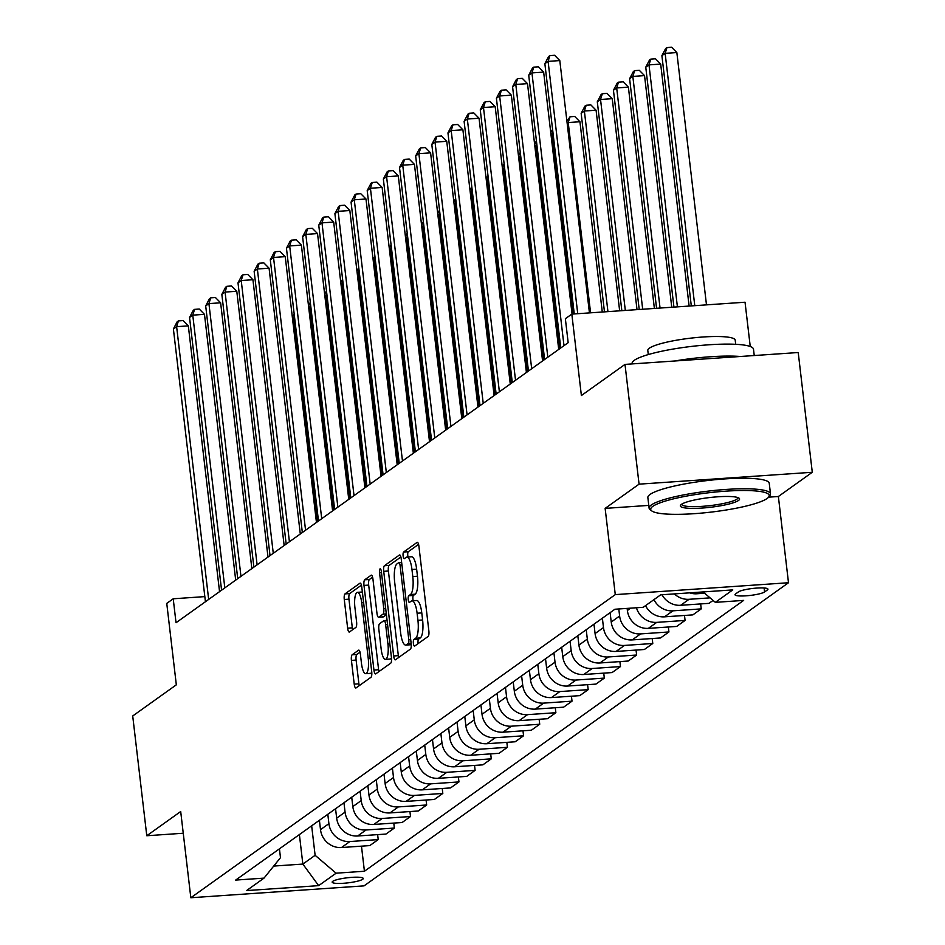 <?xml version="1.0" encoding="UTF-8"?>
<svg xmlns="http://www.w3.org/2000/svg" width="945" height="945" viewBox="0 0 945 945"><rect width="100%" height="100%" fill="white"/><g stroke="black" fill="none" stroke-linecap="round" stroke-linejoin="round"><path stroke-width="1.42" d="M413.39 643.415A3.355 0.945 -93.9 0 0 414.501 646.132A3.355 0.945 -93.9 0 0 414.666 646.073L428.132 636.446A4.796 1.347 -93.9 0 0 428.853 630.835L418.907 546.198A4.796 1.347 -93.9 0 0 417.312 542.312A4.796 1.347 -93.9 0 0 417.088 542.395L403.609 552.022A3.355 0.945 -93.9 0 0 403.113 555.943A3.355 0.945 -93.9 0 0 404.236 558.66A3.355 0.945 -93.9 0 0 404.389 558.601L406.126 557.361A15.356 4.312 -93.9 0 1 406.846 557.089A15.356 4.312 -93.9 0 1 411.961 569.504L412.788 576.556A15.356 4.312 -93.9 0 1 410.496 594.511L408.748 595.752A3.355 0.945 -93.9 0 0 408.252 599.673A3.355 0.945 -93.9 0 0 409.362 602.39A3.355 0.945 -93.9 0 0 409.528 602.331L411.264 601.091A15.356 4.312 -93.9 0 1 411.985 600.819A15.356 4.312 -93.9 0 1 417.099 613.234L417.926 620.298A15.356 4.312 -93.9 0 1 415.635 638.241L413.886 639.481A3.355 0.945 -93.9 0 0 413.39 643.415M411.985 600.819L416.662 600.5A15.356 4.312 -93.9 0 1 421.777 612.915L422.604 619.967A15.356 4.312 -93.9 0 1 420.312 637.922L418.576 639.163A3.355 0.945 -93.9 0 0 418.068 643.084A3.355 0.945 -93.9 0 0 418.139 643.58M418.576 544.355L408.299 551.703A3.355 0.945 -93.9 0 0 407.791 555.625A3.355 0.945 -93.9 0 0 408.051 557.007M406.846 557.089L411.524 556.77A15.356 4.312 -93.9 0 1 416.639 569.185L417.466 576.237A15.356 4.312 -93.9 0 1 415.174 594.181L413.437 595.433A3.355 0.945 -93.9 0 0 412.93 599.354A3.355 0.945 -93.9 0 0 413.189 600.736M362.679 879.287A15.64 2.551 173.3 0 0 363.246 878.484A15.64 2.551 173.3 0 0 349.638 877.539A15.64 2.551 173.3 0 0 332.723 881.342A15.64 2.551 173.3 0 0 332.167 882.146A15.64 2.551 173.3 0 0 345.764 883.091A15.64 2.551 173.3 0 0 362.679 879.287M352.142 654.791A4.796 1.347 -93.9 0 0 351.422 660.39L354.221 684.145A4.796 1.347 -93.9 0 0 355.816 688.019A4.796 1.347 -93.9 0 0 356.041 687.936L371.007 677.246A4.796 1.347 -93.9 0 0 371.716 671.635L361.77 586.999A4.796 1.347 -93.9 0 0 360.175 583.112A4.796 1.347 -93.9 0 0 359.95 583.207L344.984 593.897A4.796 1.347 -93.9 0 0 344.275 599.496L347.642 628.189A4.796 1.347 -93.9 0 0 349.237 632.063A4.796 1.347 -93.9 0 0 349.461 631.981L355.863 627.409A4.796 1.347 -93.9 0 0 356.584 621.798L354.918 607.576A12.84 3.603 -93.9 0 1 357.423 592.338A12.84 3.603 -93.9 0 1 361.699 602.733L368.243 658.452A12.84 3.603 -93.9 0 1 365.727 673.679A12.84 3.603 -93.9 0 1 361.462 663.295L360.364 654.011A4.796 1.347 -93.9 0 0 358.769 650.125A4.796 1.347 -93.9 0 0 358.545 650.207L352.142 654.791L356.82 654.46A4.796 1.347 -93.9 0 0 356.111 660.071L358.899 683.814A4.796 1.347 -93.9 0 0 359.23 685.657M651.731 510.891L650.125 509.662A61.118 9.982 -6.7 0 1 649.097 508.115A61.118 9.982 -6.7 0 1 651.27 504.996A61.118 9.982 -6.7 0 1 717.361 490.148A61.118 9.982 -6.7 0 1 770.494 493.857A61.118 9.982 -6.7 0 1 769.844 495.593L768.568 497.164A59.653 9.745 173.3 0 0 722.216 491.424A59.653 9.745 173.3 0 0 652.841 506.343A59.653 9.745 173.3 0 0 651.731 510.891A59.653 9.745 173.3 0 0 707.486 512.509A59.653 9.745 173.3 0 0 767.08 498.511A59.653 9.745 173.3 0 0 768.568 497.164L778.373 496.503L812.287 472.276L639.068 484.159L624.999 364.404L581.388 395.542L571.819 314.106L565.358 318.713L568.169 342.669L176.03 622.731L173.218 598.787L166.757 603.394L176.325 684.83L132.713 715.979L146.782 835.746L183.247 833.242M639.068 484.159L605.143 508.386L615.278 594.618L190.831 897.75L180.696 811.519L146.782 835.746M393.663 655.972A4.796 1.347 -93.9 0 0 395.258 659.858A4.796 1.347 -93.9 0 0 395.482 659.764L410.449 649.073A4.796 1.347 -93.9 0 0 411.158 643.474L401.223 558.826A4.796 1.347 -93.9 0 0 399.617 554.951A4.796 1.347 -93.9 0 0 399.392 555.034L384.426 565.724A4.796 1.347 -93.9 0 0 383.717 571.335L393.663 655.972L398.341 655.653A4.796 1.347 -93.9 0 0 398.672 657.484M390.722 663.166L375.756 673.856A4.796 1.347 -93.9 0 1 375.531 673.939A4.796 1.347 -93.9 0 1 373.936 670.052L363.99 585.416A4.796 1.347 -93.9 0 1 364.711 579.805L371.113 575.233A4.796 1.347 -93.9 0 1 371.338 575.151A4.796 1.347 -93.9 0 1 372.932 579.025L376.972 613.352A4.796 1.347 -93.9 0 0 378.567 617.239A4.796 1.347 -93.9 0 0 378.791 617.156L383.032 614.12A4.796 1.347 -93.9 0 0 383.753 608.509L379.559 572.776A3.355 0.945 -93.9 0 1 380.209 568.784A3.355 0.945 -93.9 0 1 381.331 571.501L391.443 657.555A4.796 1.347 -93.9 0 1 390.722 663.166M624.999 364.404L798.218 352.52L812.287 472.276M738.388 591.924L735.541 593.956A15.155 2.481 173.3 0 0 734.997 594.724A15.155 2.481 173.3 0 0 748.18 595.645A15.155 2.481 173.3 0 0 764.564 591.96L767.411 589.94A15.155 2.481 173.3 0 0 767.954 589.16A15.155 2.481 173.3 0 0 754.771 588.239A15.155 2.481 173.3 0 0 738.388 591.924M615.278 594.618L788.496 582.734L364.049 885.867L190.831 897.75M361.474 846.153L364.427 871.243L743.644 600.406L715.33 602.355L732.765 589.893L660.673 594.842L643.226 607.292L614.9 609.241L235.683 880.078L263.998 878.129L280.476 857.682L279.436 848.823M364.427 871.243L336.101 873.192L318.654 885.642L246.562 890.592L263.998 878.129M750.247 346.496L745.038 302.223L571.819 314.106M778.373 496.503L788.496 582.734M204.829 596.614L173.218 598.787M299.388 834.577L302.849 864.073L315.122 855.308L311.661 825.812M377.634 834.624L378.213 839.585L369.814 845.586L341.488 847.535A19.561 18.498 -125.5 0 1 320.509 829.651L319.41 820.272M378.213 839.585L349.886 841.534A19.561 18.498 -125.5 0 1 328.907 823.65L327.809 814.283M393.781 823.083L394.36 828.056L385.962 834.057L357.635 835.994A19.561 18.498 -125.5 0 1 336.668 818.122L335.558 808.743M394.36 828.056L366.034 829.993A19.561 18.498 -125.5 0 1 345.067 812.121L343.956 802.742M409.929 811.554L410.508 816.515L402.109 822.516L373.795 824.465A19.561 18.498 -125.5 0 1 352.816 806.581L351.717 797.202M410.508 816.515L382.193 818.464A19.561 18.498 -125.5 0 1 361.214 800.58L360.116 791.213M426.077 800.013L426.667 804.986L418.269 810.987L389.942 812.924A19.561 18.498 -125.5 0 1 368.963 795.052L367.865 785.673M426.667 804.986L398.341 806.924A19.561 18.498 -125.5 0 1 377.362 789.051L376.264 779.672M442.236 788.484L442.815 793.446L434.416 799.446L406.09 801.395A19.561 18.498 -125.5 0 1 385.111 783.511L384.013 774.132M442.815 793.446L414.489 795.395A19.561 18.498 -125.5 0 1 393.51 777.511L392.411 768.143M458.384 776.955L458.963 781.917L450.564 787.917L422.25 789.855A19.561 18.498 -125.5 0 1 401.271 771.982L400.16 762.603M458.963 781.917L430.648 783.854A19.561 18.498 -125.5 0 1 409.669 765.982L408.559 756.602M474.532 765.415L475.122 770.376L466.724 776.377L438.397 778.326A19.561 18.498 -125.5 0 1 417.418 760.441L416.32 751.062M475.122 770.376L446.796 772.325A19.561 18.498 -125.5 0 1 425.817 754.441L424.718 745.073M490.691 753.886L491.27 758.847L482.871 764.848L454.545 766.785A19.561 18.498 -125.5 0 1 433.566 748.912L432.467 739.533M491.27 758.847L462.944 760.784A19.561 18.498 -125.5 0 1 441.965 742.912L440.866 733.533M506.839 742.345L507.418 747.306L499.019 753.307L470.693 755.256A19.561 18.498 -125.5 0 1 449.714 737.372L448.615 727.993M507.418 747.306L479.091 749.255A19.561 18.498 -125.5 0 1 458.112 731.371L457.014 722.004M522.987 730.816L523.565 735.777L515.167 741.778L486.852 743.715A19.561 18.498 -125.5 0 1 465.873 725.843L464.775 716.464M523.565 735.777L495.251 737.714A19.561 18.498 -125.5 0 1 474.272 719.842L473.173 710.463M539.134 719.275L539.725 724.236L531.326 730.237L503 732.186A19.561 18.498 -125.5 0 1 482.021 714.302L480.922 704.923M539.725 724.236L511.399 726.185A19.561 18.498 -125.5 0 1 490.42 708.301L489.321 698.934M555.294 707.746L555.873 712.707L547.474 718.708L519.148 720.645A19.561 18.498 -125.5 0 1 498.169 702.773L497.07 693.394M555.873 712.707L527.546 714.644A19.561 18.498 -125.5 0 1 506.567 696.772L505.469 687.393M571.441 696.205L572.02 701.166L563.622 707.167L535.307 709.116A19.561 18.498 -125.5 0 1 514.328 691.232L513.218 681.865M572.02 701.166L543.694 703.115A19.561 18.498 -125.5 0 1 522.727 685.231L521.616 675.864M587.589 684.676L588.18 689.637L579.781 695.638L551.455 697.575A19.561 18.498 -125.5 0 1 530.476 679.703L529.377 670.324M588.18 689.637L559.853 691.575A19.561 18.498 -125.5 0 1 538.874 673.702L537.776 664.323M603.737 673.135L604.327 678.097L595.929 684.097L567.602 686.046A19.561 18.498 -125.5 0 1 546.623 668.162L545.525 658.795M604.327 678.097L576.001 680.046A19.561 18.498 -125.5 0 1 555.022 662.161L553.924 652.794M619.896 661.606L620.475 666.568L612.076 672.568L583.75 674.506A19.561 18.498 -125.5 0 1 562.771 656.633L561.673 647.254M620.475 666.568L592.149 668.505A19.561 18.498 -125.5 0 1 571.17 650.632L570.071 641.253M636.044 650.066L636.623 655.027L628.224 661.028L599.91 662.977A19.561 18.498 -125.5 0 1 578.931 645.092L577.82 635.725M636.623 655.027L608.308 656.976A19.561 18.498 -125.5 0 1 587.329 639.092L586.219 629.724M652.192 638.536L652.782 643.498L644.384 649.499L616.057 651.436A19.561 18.498 -125.5 0 1 595.078 633.563L593.98 624.184M652.782 643.498L624.456 645.435A19.561 18.498 -125.5 0 1 603.477 627.563L602.378 618.184M668.351 626.996L668.93 631.957L660.531 637.958L632.205 639.907A19.561 18.498 -125.5 0 1 611.226 622.023L610.127 612.655M668.93 631.957L640.604 633.906A19.561 18.498 -125.5 0 1 619.625 616.034L618.798 608.97M684.499 615.467L685.078 620.428L676.679 626.429L648.353 628.366A19.561 18.498 -125.5 0 1 627.385 610.494L627.137 608.403M273.719 866.069L302.849 864.073L318.654 885.642M715.33 602.355L703.092 591.924M662.02 594.748A19.561 18.498 -125.5 0 0 680.66 605.296L708.986 603.359L713.073 600.429M700.647 603.926L701.237 608.887L672.911 610.836A19.561 18.498 -125.5 0 1 653.94 599.65M645.541 605.65A19.561 18.498 -125.5 0 0 664.512 616.837L692.839 614.888L701.237 608.887M704.627 593.224L696.808 593.767A19.561 18.498 -125.5 0 1 689.637 592.846M710.061 597.866L689.059 599.295A19.561 18.498 -125.5 0 1 674.376 593.897M685.078 620.428L656.751 622.365A19.561 18.498 -125.5 0 1 636.446 607.765M315.122 855.308L336.101 873.192M605.143 508.386L648.778 505.398M400.881 556.995L389.116 565.405A4.796 1.347 -93.9 0 0 388.395 571.004L398.341 655.653M408.275 643.498A3.355 0.945 -93.9 0 0 408.783 639.564L400.054 565.275A3.355 0.945 -93.9 0 0 398.932 562.558A3.355 0.945 -93.9 0 0 398.778 562.618L396.935 563.929A15.356 4.312 -93.9 0 0 394.644 581.872L400.609 632.654A15.356 4.312 -93.9 0 0 405.724 645.081A15.356 4.312 -93.9 0 0 406.433 644.809L408.275 643.498L411.146 643.297M405.724 645.081L410.402 644.762A15.356 4.312 -93.9 0 0 411.122 644.49L406.433 644.809M372.602 577.194L369.389 579.486A4.796 1.347 -93.9 0 0 368.68 585.097L378.614 669.733A4.796 1.347 -93.9 0 0 378.957 671.564M383.008 616.861A4.796 1.347 -93.9 0 0 383.245 616.92A4.796 1.347 -93.9 0 0 383.469 616.825L386.41 614.734M381.154 648.979A12.84 3.603 -93.9 0 0 385.418 659.362A12.84 3.603 -93.9 0 0 387.934 644.124L385.631 624.491A4.796 1.347 -93.9 0 0 384.036 620.617A4.796 1.347 -93.9 0 0 383.812 620.7L379.559 623.735A4.796 1.347 -93.9 0 0 378.851 629.346L381.154 648.979M385.418 659.362L390.108 659.043A12.84 3.603 -93.9 0 0 391.478 657.862M360.033 652.168L356.82 654.46M365.727 673.679L370.416 673.36A12.84 3.603 -93.9 0 0 371.775 672.19M362.372 592.031A12.84 3.603 -93.9 0 0 362.112 592.019L357.423 592.338M361.439 585.168L349.674 593.566A4.796 1.347 -93.9 0 0 348.953 599.177L352.32 627.858A4.796 1.347 -93.9 0 0 352.662 629.701M706.482 304.869L676.844 52.542L665.138 53.345L661.902 55.66L691.303 305.908M694.776 305.672L665.138 53.345L666.946 47.569L671.623 47.25L676.844 52.542M661.902 55.66L665.658 48.49L666.946 47.569M589.444 312.889L559.794 60.574L548.1 61.378L577.738 313.693M544.863 63.681L548.608 56.523L549.907 55.601L548.1 61.378L544.863 63.681L574.265 313.941M549.907 55.601L554.585 55.282L559.794 60.574M689.118 306.062L660.685 64.083L648.991 64.886L645.754 67.189L673.939 307.101M677.411 306.865L648.991 64.886L650.798 59.11L655.476 58.779L660.685 64.083M645.754 67.189L649.499 60.031L650.798 59.11M671.753 307.243L644.537 75.612L632.831 76.415L629.606 78.718L656.574 308.294M660.047 308.046L632.831 76.415L634.65 70.639L639.328 70.32L644.537 75.612M629.606 78.718L633.351 71.56L634.65 70.639M654.377 308.436L628.39 87.153L616.683 87.956L613.447 90.259L639.21 309.476M642.683 309.239L616.683 87.956L618.491 82.18L623.18 81.849L628.39 87.153M613.447 90.259L617.203 83.101L618.491 82.18M572.068 314.083L543.647 72.103L531.94 72.907L563.988 345.657M528.716 75.222L532.46 68.064L533.76 67.13L531.94 72.907L528.716 75.222L560.751 347.973M533.76 67.13L538.437 66.811L543.647 72.103M558.719 349.426L527.499 83.644L515.793 84.448L547.828 357.198M512.568 86.751L516.313 79.593L517.6 78.671L515.793 84.448L512.568 86.751L544.603 359.502M517.6 78.671L522.29 78.352L527.499 83.644M542.572 360.955L511.351 95.173L499.645 95.977L531.681 368.727M496.408 98.292L500.165 91.133L501.452 90.2L499.645 95.977L496.408 98.292L528.456 371.042M501.452 90.2L506.13 89.881L511.351 95.173M637.013 309.629L612.242 98.682L600.536 99.485L597.299 101.788L621.834 310.669M625.318 310.433L600.536 99.485L602.343 93.709L607.021 93.39L612.242 98.682M597.299 101.788L601.055 94.63L602.343 93.709M526.412 372.495L495.192 106.714L483.486 107.517L515.533 380.268M480.261 109.821L484.005 102.662L485.305 101.741L483.486 107.517L480.261 109.821L512.296 382.571M485.305 101.741L489.982 101.422L495.192 106.714M738.518 500.46A29.827 4.867 -6.7 0 1 703.836 507.926A29.827 4.867 -6.7 0 1 680.66 505.055A29.827 4.867 -6.7 0 1 681.404 504.382A29.827 4.867 -6.7 0 1 711.207 497.377A29.827 4.867 -6.7 0 1 739.084 498.192A29.827 4.867 -6.7 0 1 738.518 500.46M681.628 504.228A28.362 4.63 173.3 0 0 681.628 504.299A28.362 4.63 173.3 0 0 706.281 506.012A28.362 4.63 173.3 0 0 736.946 499.125A28.362 4.63 173.3 0 0 737.962 497.684A28.362 4.63 173.3 0 0 737.95 497.613M632.158 363.908L632.099 363.447A61.118 9.982 -6.7 0 1 634.272 360.329A61.118 9.982 -6.7 0 1 700.375 345.48A61.118 9.982 -6.7 0 1 753.496 349.178L754.24 355.533M674.813 360.978A61.118 9.982 -6.7 0 1 740.36 356.489M648.294 354.564L647.797 350.43A44.002 7.194 -6.7 0 1 649.369 348.185A44.002 7.194 -6.7 0 1 696.961 337.495A44.002 7.194 -6.7 0 1 735.21 340.165L735.694 344.299M649.097 508.115L647.857 497.578A61.118 9.982 -6.7 0 1 650.03 494.459A61.118 9.982 -6.7 0 1 716.133 479.611A61.118 9.982 -6.7 0 1 769.254 483.32L770.494 493.857M619.648 310.822L596.082 110.222L584.376 111.026L581.151 113.329L604.469 311.862M607.942 311.626L584.376 111.026L586.195 105.249L590.873 104.919L596.082 110.222M581.151 113.329L584.896 106.171L586.195 105.249M602.284 312.015L579.935 121.751L568.228 122.555L567.165 123.311M590.578 312.819L568.228 122.555L570.036 116.778L574.725 116.459L579.935 121.751M566.917 121.196L570.036 116.778M573.213 314.012L552.081 134.095L551.018 134.851M553.132 134.025L552.081 134.095L552.849 131.638M550.77 132.725L552.565 129.288M559.783 348.67L535.933 145.624L534.87 146.38M536.973 145.554L535.933 145.624L536.701 143.179M534.622 144.266L536.417 140.829M543.623 360.199L519.774 157.165L518.71 157.921M520.825 157.094L519.774 157.165L520.541 154.708M518.462 155.795L520.27 152.358M510.265 384.024L479.044 118.243L467.338 119.046L499.385 391.797M464.113 121.362L467.858 114.191L469.145 113.27L467.338 119.046L464.113 121.362L496.149 394.112M469.145 113.27L473.835 112.951L479.044 118.243M494.117 395.565L462.896 129.784L451.19 130.587L483.226 403.338M447.954 132.891L451.71 125.732L452.998 124.811L451.19 130.587L447.954 132.891L480.001 405.641M452.998 124.811L457.675 124.492L462.896 129.784M477.969 407.094L446.737 141.313L435.043 142.116L467.078 414.867M431.806 144.431L435.55 137.261L436.85 136.34L435.043 142.116L431.806 144.431L463.853 417.182M436.85 136.34L441.528 136.021L446.737 141.313M461.81 418.635L430.589 152.854L418.883 153.657L450.93 426.408M415.658 155.96L419.403 148.802L420.702 147.881L418.883 153.657L415.658 155.96L447.694 428.711M420.702 147.881L425.38 147.562L430.589 152.854M445.662 430.164L414.442 164.383L402.735 165.186L434.771 437.937M399.511 167.501L403.255 160.331L404.543 159.41L402.735 165.186L399.511 167.501L431.546 440.252M404.543 159.41L409.232 159.091L414.442 164.383M527.475 371.739L503.626 168.694L502.563 169.45M504.677 168.623L503.626 168.694L504.394 166.249M502.315 167.336L504.122 163.887M429.514 441.705L398.294 175.924L386.588 176.727L418.623 449.477M383.351 179.03L387.107 171.872L388.395 170.95L386.588 176.727L383.351 179.03L415.398 451.781M388.395 170.95L393.073 170.632L398.294 175.924M511.328 383.268L487.478 180.235L486.415 180.991M488.518 180.152L487.478 180.235L488.246 177.778M486.167 178.865L487.963 175.427M413.355 453.234L382.134 187.453L370.428 188.256L402.476 461.006M367.203 190.571L370.948 183.401L372.247 182.479L370.428 188.256L367.203 190.571L399.239 463.322M372.247 182.479L376.925 182.161L382.134 187.453M495.18 394.809L471.319 191.764L470.267 192.52M472.37 191.693L471.319 191.764L472.087 189.319M470.019 190.406L471.815 186.956M397.207 464.775L365.987 198.993L354.281 199.797L386.328 472.547M351.056 202.1L354.8 194.942L356.088 194.02L354.281 199.797L351.056 202.1L383.091 474.851M356.088 194.02L360.777 193.701L365.987 198.993M479.02 406.338L455.171 203.305L454.108 204.061M456.222 203.222L455.171 203.305L455.939 200.848M453.86 201.935L455.667 198.497M381.059 476.304L349.839 210.522L338.133 211.326L370.168 484.076M334.896 213.641L338.653 206.471L339.94 205.549L338.133 211.326L334.896 213.641L366.943 486.391M339.94 205.549L344.618 205.23L349.839 210.522M462.873 417.879L439.023 214.834L437.96 215.59M440.075 214.763L439.023 214.834L439.791 212.389M437.712 213.475L439.519 210.026M364.912 487.844L333.68 222.063L321.985 222.866L354.021 495.617M318.748 225.17L322.493 218.011L323.792 217.09L321.985 222.866L318.748 225.17L350.796 497.92M323.792 217.09L328.47 216.771L333.68 222.063M446.725 429.408L422.876 226.375L421.813 227.131M423.915 226.292L422.876 226.375L423.643 223.918M421.564 225.004L423.36 221.567M348.752 499.373L317.532 233.592L305.826 234.395L337.873 507.146M302.601 236.711L306.345 229.54L307.645 228.619L305.826 234.395L302.601 236.711L334.636 509.461M307.645 228.619L312.322 228.3L317.532 233.592M430.566 440.949L406.716 237.904L405.653 238.66M407.767 237.833L406.716 237.904L407.484 235.459M405.405 236.545L407.212 233.096M414.418 452.478L390.568 249.445L389.505 250.201M391.62 249.362L390.568 249.445L391.336 246.988M389.257 248.074L391.065 244.637M398.27 464.019L374.421 260.974L373.358 261.73M375.46 260.903L374.421 260.974L375.189 258.528M373.11 259.615L374.905 256.166M382.123 475.548L358.261 272.503L357.21 273.27M359.313 272.432L358.261 272.503L359.041 270.057M356.962 271.144L358.757 267.707M365.963 487.088L342.114 284.043L341.05 284.799M343.165 283.972L342.114 284.043L342.881 281.586M340.802 282.685L342.61 279.236M332.605 510.914L301.384 245.133L289.678 245.936L321.713 518.687M286.453 248.24L290.198 241.081L291.485 240.16L289.678 245.936L286.453 248.24L318.489 520.99M291.485 240.16L296.175 239.841L301.384 245.133M316.457 522.443L285.236 256.662L273.53 257.465L305.566 530.216M270.294 259.78L274.05 252.61L275.338 251.689L273.53 257.465L270.294 259.78L302.341 532.531M275.338 251.689L280.015 251.37L285.236 256.662M300.297 533.984L269.077 268.203L257.371 269.006L289.418 541.757M254.146 271.31L257.89 264.151L259.19 263.23L257.371 269.006L254.146 271.31L286.181 544.06M259.19 263.23L263.868 262.911L269.077 268.203M284.15 545.513L252.929 279.732L241.223 280.535L273.27 553.286M237.998 282.85L241.743 275.68L243.03 274.759L241.223 280.535L237.998 282.85L270.034 555.601M243.03 274.759L247.72 274.44L252.929 279.732M268.002 557.054L236.782 291.273L225.075 292.076L257.111 564.827M221.839 294.379L225.595 287.221L226.883 286.3L225.075 292.076L221.839 294.379L253.886 567.13M226.883 286.3L231.572 285.981L236.782 291.273M349.815 498.617L325.966 295.572L324.903 296.34M327.017 295.501L325.966 295.572L326.734 293.127M324.655 294.214L326.462 290.776M251.854 568.583L220.622 302.802L208.928 303.605L240.963 576.356M205.691 305.92L209.447 298.75L210.735 297.829L208.928 303.605L205.691 305.92L237.738 578.671M210.735 297.829L215.413 297.51L220.622 302.802M333.668 510.158L309.818 307.113L308.755 307.869M310.858 307.042L309.818 307.113L310.586 304.656M308.507 305.755L310.303 302.305M235.695 580.124L204.474 314.342L192.768 315.146L224.815 587.896M189.543 317.449L193.288 310.291L194.587 309.369L192.768 315.146L189.543 317.449L221.579 590.2M194.587 309.369L199.265 309.039L204.474 314.342M317.52 521.687L293.659 318.642L292.607 319.41M294.71 318.571L293.659 318.642L294.427 316.197M292.348 317.284L294.155 313.846M219.547 591.653L188.327 325.871L176.62 326.675L208.668 599.425M173.396 328.978L177.14 321.82L178.428 320.898L176.62 326.675L173.396 328.978L205.431 601.741M178.428 320.898L183.117 320.579L188.327 325.871M320.509 829.651L328.907 823.65M336.668 818.122L345.067 812.121M352.816 806.581L361.214 800.58M368.963 795.052L377.362 789.051M385.111 783.511L393.51 777.511M401.271 771.982L409.669 765.982M417.418 760.441L425.817 754.441M433.566 748.912L441.965 742.912M449.714 737.372L458.112 731.371M465.873 725.843L474.272 719.842M482.021 714.302L490.42 708.301M498.169 702.773L506.567 696.772M514.328 691.232L522.727 685.231M530.476 679.703L538.874 673.702M546.623 668.162L555.022 662.161M562.771 656.633L571.17 650.632M578.931 645.092L587.329 639.092M595.078 633.563L603.477 627.563M611.226 622.023L619.625 616.034M627.385 610.494L630.646 608.155M696.808 593.767L698.993 592.208M680.66 605.296L689.059 599.295M664.512 616.837L672.911 610.836M648.353 628.366L656.751 622.365M632.205 639.907L640.604 633.906M616.057 651.436L624.456 645.435M599.91 662.977L608.308 656.976M583.75 674.506L592.149 668.505M567.602 686.046L576.001 680.046M551.455 697.575L559.853 691.575M535.307 709.116L543.694 703.115M519.148 720.645L527.546 714.644M503 732.186L511.399 726.185M486.852 743.715L495.251 737.714M470.693 755.256L479.091 749.255M454.545 766.785L462.944 760.784M438.397 778.326L446.796 772.325M422.25 789.855L430.648 783.854M406.09 801.395L414.489 795.395M389.942 812.924L398.341 806.924M373.795 824.465L382.193 818.464M357.635 835.994L366.034 829.993M341.488 847.535L349.886 841.534M767.245 588.534L767.411 589.94M764.103 587.979L764.564 591.96M420.312 637.922L415.635 638.241M422.604 619.967L417.926 620.298M421.777 612.915L417.099 613.234M413.437 595.433L408.748 595.752M415.174 594.181L410.496 594.511M417.466 576.237L412.788 576.556M416.639 569.185L411.961 569.504M408.299 551.703L403.609 552.022M418.576 639.163L413.886 639.481M388.395 571.004L383.717 571.335M389.116 565.405L384.426 565.724M410.685 639.434L408.783 639.564M401.956 565.145L400.054 565.275M398.932 562.558L401.637 562.369L399.097 562.594M378.614 669.733L373.936 670.052M368.68 585.097L363.99 585.416M369.389 579.486L364.711 579.805M383.469 616.825L378.791 617.156M386.316 613.896L383.032 614.12M385.666 608.379L383.753 608.509M381.461 572.646L379.559 572.776M389.848 643.994L387.934 644.124M387.544 624.361L385.631 624.491M387.084 620.475L384.272 620.664M370.156 658.322L368.243 658.452M363.612 602.591L361.699 602.733M352.32 627.858L347.642 628.189M348.953 599.177L344.275 599.496M349.674 593.566L344.984 593.897M358.899 683.814L354.221 684.145M356.111 660.071L351.422 660.39M383.245 616.92L378.567 617.239M387.072 620.404L384.036 620.617"/></g></svg>

